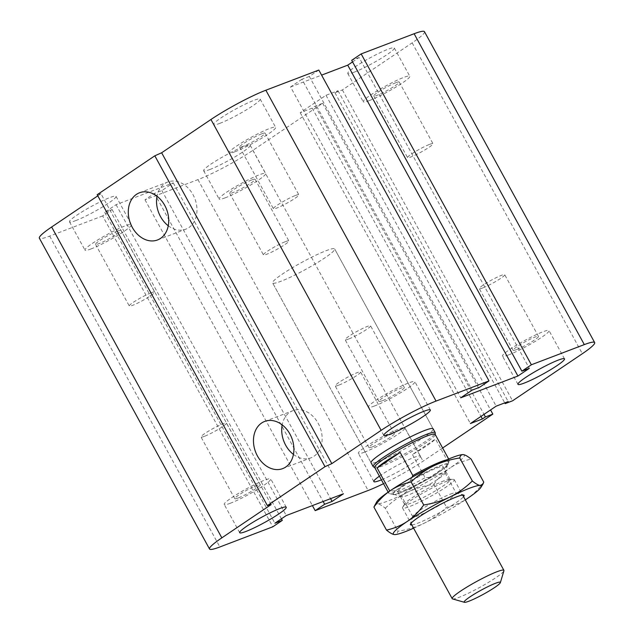 <?xml version="1.0" encoding="UTF-8"?>
<svg xmlns="http://www.w3.org/2000/svg" width="634" height="634" viewBox="0 0 634 634"><rect width="100%" height="100%" fill="white"/><g stroke="black" fill="none" stroke-linecap="round" stroke-linejoin="round"><path stroke-width="0.48" stroke-dasharray="3.17 2.38" d="M433.125 428.798L334.665 248.956L433.125 428.798A35.377 4.002 -28.7 0 1 404.017 449.3A35.377 4.002 -28.7 0 1 371.064 462.772L272.612 282.93A35.377 4.002 151.3 0 0 305.556 269.458A35.377 4.002 151.3 0 0 334.665 248.956A35.377 4.002 151.3 0 0 326.391 250.588A35.377 4.002 151.3 0 0 291.371 268.364A35.377 4.002 151.3 0 0 272.612 282.93A35.377 4.002 151.3 0 0 292.115 276.384A35.377 4.002 151.3 0 0 324.822 257.879A35.377 4.002 151.3 0 0 334.665 248.956A35.377 4.002 151.3 0 0 301.713 262.436A35.377 4.002 151.3 0 0 272.612 282.93L371.064 462.772M482.68 287.979A14.495 1.64 -28.7 0 1 479.288 288.644A14.495 1.64 -28.7 0 1 491.215 280.244A14.495 1.64 -28.7 0 1 504.712 274.728A14.495 1.64 -28.7 0 1 497.032 280.696A14.495 1.64 -28.7 0 1 482.68 287.979M516.433 349.635A14.495 1.64 -28.7 0 1 513.041 350.301A14.495 1.64 -28.7 0 1 520.728 344.333A14.495 1.64 -28.7 0 1 535.08 337.05A14.495 1.64 -28.7 0 1 538.472 336.385A14.495 1.64 -28.7 0 1 530.785 342.352A14.495 1.64 -28.7 0 1 516.433 349.635M508.69 354.858A26.533 3.004 -28.7 0 1 502.485 356.086A26.533 3.004 -28.7 0 1 524.318 340.712A26.533 3.004 -28.7 0 1 549.028 330.607A26.533 3.004 -28.7 0 1 534.961 341.528A26.533 3.004 -28.7 0 1 508.69 354.858M338.556 385.234A14.495 1.64 -28.7 0 1 335.164 385.908A14.495 1.64 -28.7 0 1 347.091 377.507A14.495 1.64 -28.7 0 1 360.595 371.984A14.495 1.64 -28.7 0 1 352.908 377.951A14.495 1.64 -28.7 0 1 338.556 385.234M372.309 446.891A14.495 1.64 -28.7 0 1 368.925 447.564A14.495 1.64 -28.7 0 1 376.604 441.597A14.495 1.64 -28.7 0 1 390.956 434.306A14.495 1.64 -28.7 0 1 394.348 433.64A14.495 1.64 -28.7 0 1 386.661 439.608A14.495 1.64 -28.7 0 1 372.309 446.891M379.409 476.166A26.533 3.004 -28.7 0 1 404.516 461.631A26.533 3.004 -28.7 0 1 420.382 456.123A26.533 3.004 -28.7 0 1 407.194 466.513A26.533 3.004 -28.7 0 1 381.422 479.835M364.566 452.121A26.533 3.004 -28.7 0 1 358.361 453.342A26.533 3.004 -28.7 0 1 380.194 437.967A26.533 3.004 -28.7 0 1 404.904 427.863A26.533 3.004 -28.7 0 1 390.837 438.783A26.533 3.004 -28.7 0 1 364.566 452.121M204.41 436.335A14.495 1.64 -28.7 0 1 201.018 437A14.495 1.64 -28.7 0 1 212.945 428.6A14.495 1.64 -28.7 0 1 226.449 423.084A14.495 1.64 -28.7 0 1 218.762 429.052A14.495 1.64 -28.7 0 1 204.41 436.335M238.162 497.991A14.495 1.64 -28.7 0 1 234.778 498.665A14.495 1.64 -28.7 0 1 242.465 492.689A14.495 1.64 -28.7 0 1 256.818 485.406A14.495 1.64 -28.7 0 1 260.202 484.741A14.495 1.64 -28.7 0 1 252.514 490.708A14.495 1.64 -28.7 0 1 238.162 497.991M230.419 503.222A26.533 3.004 -28.7 0 1 224.222 504.442A26.533 3.004 -28.7 0 1 246.047 489.068A26.533 3.004 -28.7 0 1 270.758 478.963A26.533 3.004 -28.7 0 1 256.691 489.884A26.533 3.004 -28.7 0 1 230.419 503.222M348.534 339.079A14.495 1.64 -28.7 0 1 345.142 339.745A14.495 1.64 -28.7 0 1 357.069 331.344A14.495 1.64 -28.7 0 1 370.573 325.821A14.495 1.64 -28.7 0 1 362.886 331.796A14.495 1.64 -28.7 0 1 348.534 339.079M382.286 400.736A14.495 1.64 -28.7 0 1 378.902 401.401A14.495 1.64 -28.7 0 1 386.582 395.434A14.495 1.64 -28.7 0 1 400.934 388.151A14.495 1.64 -28.7 0 1 404.326 387.485A14.495 1.64 -28.7 0 1 396.638 393.452A14.495 1.64 -28.7 0 1 382.286 400.736M374.543 405.958A26.533 3.004 -28.7 0 1 368.338 407.186A26.533 3.004 -28.7 0 1 390.172 391.812A26.533 3.004 -28.7 0 1 414.882 381.7A26.533 3.004 -28.7 0 1 400.815 392.628A26.533 3.004 -28.7 0 1 374.543 405.958M261.691 133.814A14.495 1.64 151.3 0 0 247.339 141.097A14.495 1.64 151.3 0 0 239.652 147.064A14.495 1.64 151.3 0 0 253.148 141.54A14.495 1.64 151.3 0 0 265.075 133.14A14.495 1.64 151.3 0 0 261.691 133.814M295.444 195.47A14.495 1.64 -28.7 0 1 298.836 194.804A14.495 1.64 -28.7 0 1 291.149 200.772A14.495 1.64 -28.7 0 1 276.796 208.055A14.495 1.64 -28.7 0 1 273.405 208.721A14.495 1.64 -28.7 0 1 281.092 202.753A14.495 1.64 -28.7 0 1 295.444 195.47M117.567 231.069A14.495 1.64 151.3 0 0 103.215 238.352A14.495 1.64 151.3 0 0 95.528 244.32A14.495 1.64 151.3 0 0 109.032 238.804A14.495 1.64 151.3 0 0 120.959 230.404A14.495 1.64 151.3 0 0 117.567 231.069M151.32 292.726A14.495 1.64 -28.7 0 1 154.712 292.06A14.495 1.64 -28.7 0 1 147.025 298.028A14.495 1.64 -28.7 0 1 132.672 305.311A14.495 1.64 -28.7 0 1 129.288 305.976A14.495 1.64 -28.7 0 1 136.968 300.009A14.495 1.64 -28.7 0 1 151.32 292.726M251.714 179.969A14.495 1.64 151.3 0 0 237.362 187.252A14.495 1.64 151.3 0 0 229.674 193.219A14.495 1.64 151.3 0 0 243.171 187.704A14.495 1.64 151.3 0 0 255.098 179.303A14.495 1.64 151.3 0 0 251.714 179.969M285.466 241.625A14.495 1.64 -28.7 0 1 288.858 240.96A14.495 1.64 -28.7 0 1 281.171 246.927A14.495 1.64 -28.7 0 1 266.819 254.21A14.495 1.64 -28.7 0 1 263.427 254.876A14.495 1.64 -28.7 0 1 271.114 248.908A14.495 1.64 -28.7 0 1 285.466 241.625M395.838 82.713A14.495 1.64 151.3 0 0 381.486 89.996A14.495 1.64 151.3 0 0 373.798 95.964A14.495 1.64 151.3 0 0 387.295 90.44A14.495 1.64 151.3 0 0 399.222 82.04A14.495 1.64 151.3 0 0 395.838 82.713M429.59 144.37A14.495 1.64 -28.7 0 1 432.982 143.704A14.495 1.64 -28.7 0 1 425.295 149.672A14.495 1.64 -28.7 0 1 410.943 156.955A14.495 1.64 -28.7 0 1 407.551 157.62A14.495 1.64 -28.7 0 1 415.238 151.653A14.495 1.64 -28.7 0 1 429.59 144.37M353.97 72.26A26.533 3.004 151.3 0 0 380.241 58.93A26.533 3.004 151.3 0 0 394.308 48.002A26.533 3.004 151.3 0 0 369.598 58.106A26.533 3.004 151.3 0 0 347.765 73.481A26.533 3.004 151.3 0 0 353.97 72.26M369.44 100.521A26.533 3.004 -28.7 0 1 363.242 101.741A26.533 3.004 -28.7 0 1 385.068 86.367A26.533 3.004 -28.7 0 1 409.786 76.262A26.533 3.004 -28.7 0 1 395.711 87.191A26.533 3.004 -28.7 0 1 369.44 100.521M209.846 169.516A26.533 3.004 151.3 0 0 236.117 156.186A26.533 3.004 151.3 0 0 250.184 145.257A26.533 3.004 151.3 0 0 225.474 155.362A26.533 3.004 151.3 0 0 203.641 170.744A26.533 3.004 151.3 0 0 209.846 169.516M225.324 197.776A26.533 3.004 -28.7 0 1 219.118 199.005A26.533 3.004 -28.7 0 1 240.944 183.622A26.533 3.004 -28.7 0 1 265.662 173.518A26.533 3.004 -28.7 0 1 251.587 184.446A26.533 3.004 -28.7 0 1 225.324 197.776M75.7 220.616A26.533 3.004 151.3 0 0 101.971 207.286A26.533 3.004 151.3 0 0 116.038 196.358A26.533 3.004 151.3 0 0 91.328 206.462A26.533 3.004 151.3 0 0 69.502 221.845A26.533 3.004 151.3 0 0 75.7 220.616M91.177 248.877A26.533 3.004 -28.7 0 1 84.972 250.097A26.533 3.004 -28.7 0 1 106.805 234.723A26.533 3.004 -28.7 0 1 131.515 224.618A26.533 3.004 -28.7 0 1 117.441 235.547A26.533 3.004 -28.7 0 1 91.177 248.877M219.824 123.361A26.533 3.004 151.3 0 0 246.095 110.031A26.533 3.004 151.3 0 0 260.162 99.102A26.533 3.004 151.3 0 0 235.452 109.207A26.533 3.004 151.3 0 0 213.618 124.581A26.533 3.004 151.3 0 0 219.824 123.361M235.301 151.621A26.533 3.004 -28.7 0 1 229.096 152.842A26.533 3.004 -28.7 0 1 250.921 137.467A26.533 3.004 -28.7 0 1 275.639 127.363A26.533 3.004 -28.7 0 1 261.565 138.291A26.533 3.004 -28.7 0 1 235.301 151.621M168.256 225.775A25.249 19.385 -110.9 0 0 185.738 229.207A25.249 19.385 -110.9 0 0 192.99 194.646A25.249 19.385 -110.9 0 0 167.756 182.013A25.249 19.385 -110.9 0 0 156.994 196.207M293.439 454.427A25.249 19.385 -110.9 0 0 310.922 457.859A25.249 19.385 -110.9 0 0 318.173 423.298A25.249 19.385 -110.9 0 0 292.932 410.666A25.249 19.385 -110.9 0 0 282.178 424.859M97.802 195.843L100.957 193.719L271.146 504.585M424.471 31.7A44.221 5.009 -28.7 0 1 412.163 42.85L342.376 89.941L334.958 92.77L337.993 90.717L325.995 95.29L300.199 112.693L312.205 108.121L315.241 106.076L322.651 103.255L252.863 150.345A44.221 5.009 -28.7 0 1 197.943 179.628L144.996 199.797L154.474 193.402L161.884 190.572L173.264 182.893L116.077 204.679L104.697 212.358L112.115 209.537L102.629 215.932L272.826 526.791M112.115 209.537L281.433 518.802M104.697 212.358L274.894 523.216M318.815 70.049L309.337 76.445L479.526 387.303M116.077 204.679L286.267 515.545M309.337 76.445L301.919 79.266L472.116 390.132M173.264 182.893L343.454 493.759M301.919 79.266L290.546 86.945L460.736 397.811M161.884 190.572L330.568 498.665M290.546 86.945L321.596 75.121M154.474 193.402L323.15 501.494M352.567 61.902L359.106 57.488L529.303 368.346M144.996 199.797L312.404 505.583M359.106 57.488L351.696 60.309M322.651 103.255L490.565 409.944M315.241 106.076L484.019 414.359M342.376 89.941L512.565 400.807M312.205 108.121L480.984 416.411M334.958 92.77L504.751 402.891M300.199 112.693L470.396 423.56M337.993 90.717L508.191 401.584M325.995 95.29L496.184 406.148M102.629 215.932L49.682 236.102A44.221 5.009 -28.7 0 1 39.34 238.146M100.957 193.719L97.184 194.709M442.627 448L423.06 461.203A44.221 5.009 -28.7 0 1 383.522 483.687M452.541 598.908A29.481 3.336 151.3 0 0 479.653 587.441A29.481 3.336 151.3 0 0 503.919 570.782M447.35 481.008A29.481 3.336 151.3 0 0 420.572 494.393A29.481 3.336 151.3 0 0 402.725 507.105A29.481 3.336 151.3 0 0 402.535 507.961A29.481 3.336 151.3 0 0 429.987 496.731A29.481 3.336 151.3 0 0 454.245 479.653A29.481 3.336 151.3 0 0 453.421 479.352A29.481 3.336 151.3 0 0 447.35 481.008M444.101 480.762A25.939 2.94 151.3 0 0 420.54 492.547A25.939 2.94 151.3 0 0 404.825 503.729A25.939 2.94 151.3 0 0 404.658 504.482A25.939 2.94 151.3 0 0 428.822 494.599A25.939 2.94 151.3 0 0 450.172 479.566A25.939 2.94 151.3 0 0 449.443 479.304A25.939 2.94 151.3 0 0 444.101 480.762M437.072 467.916A25.939 2.94 -28.7 0 1 443.134 466.727A25.939 2.94 -28.7 0 1 421.792 481.761A25.939 2.94 -28.7 0 1 397.629 491.635A25.939 2.94 -28.7 0 1 411.379 480.952A25.939 2.94 -28.7 0 1 437.072 467.916M412.449 454.538L425.105 477.664L430.811 477.331L445.25 467.583L448.143 462.115L435.487 438.997L412.449 454.538A34.49 3.907 -28.7 0 0 426.967 445.623A34.49 3.907 -28.7 0 0 435.487 438.997M412.005 477.354L409.952 481.032L395.513 490.779L389.759 491.025M409.952 481.032A31.541 3.574 -28.7 0 1 448.064 464.492A31.541 3.574 -28.7 0 1 445.25 467.583M430.811 477.331A31.541 3.574 -28.7 0 1 393.088 494.583A31.541 3.574 -28.7 0 1 395.513 490.779M448.143 462.115A34.49 3.907 151.3 0 0 449.244 460.546A34.49 3.907 151.3 0 0 449.229 460.046A34.49 3.907 151.3 0 0 446.447 459.943M389.807 491.104A34.49 3.907 151.3 0 0 388.721 493.173A34.49 3.907 151.3 0 0 389.133 493.458A34.49 3.907 151.3 0 0 425.105 477.664M374.654 467.488A34.49 3.907 151.3 0 0 374.845 467.67A34.49 3.907 151.3 0 0 394.61 460.649A34.49 3.907 151.3 0 0 425.557 443.055A34.49 3.907 151.3 0 0 435.217 434.623A34.49 3.907 151.3 0 0 435.162 434.361M373.347 466.767A35.377 4.002 151.3 0 0 393.611 459.563A35.377 4.002 151.3 0 0 425.359 441.518A35.377 4.002 151.3 0 0 435.265 432.864M450.33 494.155A24.694 2.798 -28.7 0 1 455.806 492.816A24.694 2.798 -28.7 0 1 456.108 493.014A24.694 2.798 -28.7 0 1 435.788 507.327A24.694 2.798 -28.7 0 1 412.789 516.726A24.694 2.798 -28.7 0 1 412.774 516.369A24.694 2.798 -28.7 0 1 427.031 505.877A24.694 2.798 -28.7 0 1 450.33 494.155M411.846 524.976A30.59 3.463 151.3 0 0 438.918 513.049A30.59 3.463 151.3 0 0 463.557 496.668M439.251 473.923A24.694 2.798 -28.7 0 1 445.028 472.782A24.694 2.798 -28.7 0 1 445.036 473.138A24.694 2.798 -28.7 0 1 430.779 483.639A24.694 2.798 -28.7 0 1 407.488 495.36A24.694 2.798 -28.7 0 1 402.004 496.699A24.694 2.798 -28.7 0 1 401.71 496.493A24.694 2.798 -28.7 0 1 414.802 486.326A24.694 2.798 -28.7 0 1 439.251 473.923M413.606 528.193A50.118 5.674 151.3 0 0 424.344 523.137A50.118 5.674 151.3 0 0 465.316 499.877M483.742 482.117C478.702 489.06 473.21 494.552 467.266 498.578C461.306 502.58 454.388 505.472 446.518 507.24C439.505 513.984 432.111 519.286 424.344 523.137C416.562 526.957 407.749 529.652 397.898 531.229C397.336 533.622 396.155 534.731 394.34 534.565M374.678 505.124L377.46 503.737A50.118 5.674 -28.7 0 1 376.747 501.795M385.29 508.206C392.303 501.454 399.697 496.16 407.464 492.309A50.118 5.674 -28.7 0 1 377.46 503.737C379.291 503.935 381.898 505.425 385.29 508.206L397.898 531.229M433.91 484.21C438.95 477.267 444.442 471.783 450.386 467.749A50.118 5.674 -28.7 0 1 407.464 492.309C415.246 488.489 424.067 485.787 433.91 484.21L446.518 507.24M462.955 454.61A50.118 5.674 -28.7 0 1 463.303 454.626A50.118 5.674 -28.7 0 1 450.386 467.749C456.345 463.747 463.264 460.863 471.133 459.095M400.466 492.618A30.955 3.503 151.3 0 0 429.67 477.925A30.955 3.503 151.3 0 0 447.549 464.762A30.955 3.503 151.3 0 0 418.702 476.11A30.955 3.503 151.3 0 0 393.603 494.298A30.955 3.503 151.3 0 0 400.466 492.618M49.682 236.102L219.871 546.968M197.943 179.628L368.14 490.486M252.863 150.345L423.06 461.203M412.163 42.85L582.353 353.709M538.472 336.385L504.712 274.728M513.041 350.301L479.288 288.644M564.498 358.86L549.028 330.607M517.962 384.347L502.485 356.086M394.348 433.64L360.595 371.984M368.925 447.564L335.164 385.908M420.382 456.123L404.904 427.863M373.838 481.602L358.361 453.342M260.202 484.741L226.449 423.084M234.778 498.665L201.018 437M286.235 507.224L270.758 478.963M239.692 532.703L224.222 504.442M404.326 387.485L370.573 325.821M378.902 401.401L345.142 339.745M430.359 409.96L414.882 381.7M383.816 435.447L368.338 407.186M239.652 147.064L273.405 208.721M265.075 133.14L298.836 194.797M95.528 244.32L129.288 305.976M120.959 230.404L154.712 292.06M229.674 193.219L263.427 254.884M255.098 179.303L288.858 240.96M373.798 95.964L407.551 157.62M399.222 82.04L432.982 143.704M394.308 48.002L409.778 76.262M347.765 73.481L363.242 101.741M250.184 145.257L265.662 173.518M203.641 170.744L219.118 199.005M116.038 196.358L131.515 224.618M69.502 221.845L84.972 250.097M260.162 99.102L275.639 127.363M213.618 124.581L229.096 152.842M157.494 239.969L185.738 229.207M139.52 192.768L167.756 182.013M282.677 468.613L310.914 457.859M264.695 421.42L292.94 410.666M402.535 507.961L410.959 523.359M454.245 479.653L462.669 495.043M397.629 491.635L404.658 504.482M443.134 466.727L450.172 479.566M404.825 503.729L402.725 507.105M449.443 479.304L453.421 479.352M448.064 464.492L449.244 460.546M393.088 494.583L389.133 493.458M388.151 492.135L388.721 493.173M448.658 459.008L449.229 460.046M412.774 516.369L410.412 524.255M455.806 492.816L463.723 495.075M445.028 472.782L456.108 493.014M412.789 516.726L401.71 496.493M447.549 464.762L445.036 473.138M393.603 494.298L402.004 496.699"/><path stroke-width="0.95" d="M373.149 466.576L371.064 462.772A35.377 4.002 -28.7 0 1 389.831 448.198A35.377 4.002 -28.7 0 1 424.851 430.423A35.377 4.002 -28.7 0 1 433.125 428.798L435.209 432.602A35.377 4.002 151.3 0 0 402.257 446.074A35.377 4.002 151.3 0 0 373.149 466.576A35.377 4.002 151.3 0 0 373.347 466.767L374.718 467.599M524.159 383.118A26.533 3.004 -28.7 0 1 517.962 384.347A26.533 3.004 -28.7 0 1 539.788 368.972A26.533 3.004 -28.7 0 1 564.498 358.86A26.533 3.004 -28.7 0 1 550.431 369.788A26.533 3.004 -28.7 0 1 524.159 383.118M381.422 479.835A26.533 3.004 -28.7 0 1 380.043 480.382A26.533 3.004 -28.7 0 1 373.838 481.602A26.533 3.004 -28.7 0 1 379.409 476.166M245.897 531.482A26.533 3.004 -28.7 0 1 239.692 532.703A26.533 3.004 -28.7 0 1 261.517 517.328A26.533 3.004 -28.7 0 1 286.235 507.224A26.533 3.004 -28.7 0 1 272.16 518.144A26.533 3.004 -28.7 0 1 245.897 531.482M390.021 434.219A26.533 3.004 -28.7 0 1 383.816 435.447A26.533 3.004 -28.7 0 1 405.641 420.073A26.533 3.004 -28.7 0 1 430.359 409.96A26.533 3.004 -28.7 0 1 416.284 420.889A26.533 3.004 -28.7 0 1 390.021 434.219M164.745 205.408A25.249 19.385 69.1 0 1 157.494 239.969A25.249 19.385 69.1 0 1 130.39 223.271A25.249 19.385 69.1 0 1 139.512 192.776A25.249 19.385 69.1 0 1 164.745 205.408M156.994 196.207A25.249 19.385 -110.9 0 0 168.256 225.775M289.928 434.06A25.249 19.385 69.1 0 1 282.677 468.613A25.249 19.385 69.1 0 1 255.573 451.923A25.249 19.385 69.1 0 1 264.695 421.42A25.249 19.385 69.1 0 1 289.928 434.06M282.178 424.859A25.249 19.385 -110.9 0 0 293.439 454.427M383.522 483.687A44.221 5.009 -28.7 0 1 368.14 490.486L315.185 510.655L324.663 504.26L332.081 501.439L343.454 493.759L286.267 515.545L274.894 523.216L282.304 520.395L272.826 526.791L219.871 546.968A44.221 5.009 -28.7 0 1 209.529 549.004A44.221 5.009 -28.7 0 1 221.837 537.854L271.146 504.585L267.374 505.567L97.184 194.709L154.815 155.813L325.012 466.679L331.828 463.628L381.137 430.359A44.221 5.009 -28.7 0 1 436.057 401.076L489.004 380.907L479.526 387.303L472.116 390.132L460.736 397.811L517.923 376.025L529.303 368.346L521.885 371.167L531.371 364.772L584.318 344.603A44.221 5.009 -28.7 0 1 594.66 342.558A44.221 5.009 -28.7 0 1 582.353 353.709L512.565 400.807L505.155 403.628L508.191 401.584L496.184 406.148L470.396 423.56L482.395 418.987L485.43 416.934L492.84 414.113L442.627 448M154.815 155.813L161.638 152.77L331.828 463.628M161.638 152.77L210.94 119.501A44.221 5.009 -28.7 0 1 265.86 90.218L318.815 70.049L489.004 380.907M321.596 75.121L347.733 65.159L517.923 376.025M347.733 65.159L352.567 61.902M531.371 364.772L361.174 53.914L351.696 60.309L521.885 371.167M361.174 53.914L414.129 33.737A44.221 5.009 -28.7 0 1 424.471 31.7L594.66 342.558M504.751 402.891L505.155 403.628M267.374 505.567L325.012 466.679M209.529 549.004L39.34 238.146A44.221 5.009 -28.7 0 1 51.647 226.996L97.802 195.843M480.984 416.411L482.395 418.987M484.019 414.359L485.43 416.934M490.565 409.944L492.84 414.113M312.404 505.583L315.185 510.655M323.15 501.494L324.663 504.26M330.568 498.665L332.081 501.439M281.433 518.802L282.304 520.395M500.377 582.606L503.919 570.782A29.481 3.336 151.3 0 0 503.903 570.354A29.481 3.336 151.3 0 0 497.016 571.717A29.481 3.336 151.3 0 0 467.821 586.529A29.481 3.336 151.3 0 0 452.193 598.67A29.481 3.336 151.3 0 0 452.541 598.908L464.413 602.3A20.637 2.338 -28.7 0 1 474.169 594.201A20.637 2.338 -28.7 0 1 495.542 583.264A20.637 2.338 -28.7 0 1 500.377 582.606A20.637 2.338 -28.7 0 1 483.393 594.272A20.637 2.338 -28.7 0 1 464.413 602.3M389.759 491.025L377.143 467.987L400.181 452.438L412.845 475.563L412.005 477.354M377.143 467.987A34.49 3.907 -28.7 0 1 400.181 452.438M446.447 459.943A34.49 3.907 151.3 0 0 412.845 475.563M448.658 459.008L435.162 434.361A34.49 3.907 151.3 0 0 403.034 447.493A34.49 3.907 151.3 0 0 374.654 467.488L388.151 492.135M435.225 434.472L435.265 432.864A35.377 4.002 151.3 0 0 435.209 432.602M463.557 496.668A30.59 3.463 151.3 0 0 463.723 495.075A30.59 3.463 151.3 0 0 456.94 496.731A30.59 3.463 151.3 0 0 428.077 511.25A30.59 3.463 151.3 0 0 410.412 524.255A30.59 3.463 151.3 0 0 411.846 524.976M465.316 499.877A50.118 5.674 151.3 0 0 467.266 498.578A50.118 5.674 151.3 0 0 480.889 487.403A50.118 5.674 151.3 0 0 480.184 485.454A50.118 5.674 151.3 0 0 450.172 496.882A50.118 5.674 151.3 0 0 407.25 521.441A50.118 5.674 151.3 0 0 394.34 534.565A50.118 5.674 151.3 0 0 394.705 534.589A50.118 5.674 151.3 0 0 413.606 528.193M394.673 534.581L394.34 534.565C392.509 534.367 389.894 532.885 386.502 530.103C394.38 528.328 401.29 525.443 407.25 521.441C413.202 517.407 418.694 511.923 423.734 504.981C433.577 503.404 442.389 500.709 450.172 496.882C457.938 493.03 465.332 487.736 472.346 480.992C475.738 483.774 478.353 485.256 480.184 485.454L482.965 484.075L483.742 482.117L471.133 459.095C467.741 456.314 465.134 454.824 463.303 454.626L462.939 454.61A50.118 5.674 -28.7 0 1 462.955 454.61A50.118 5.674 -28.7 0 0 433.299 466.053C425.533 469.905 418.139 475.207 411.125 481.951C403.256 483.726 396.337 486.611 390.378 490.613C384.434 494.647 378.934 500.131 373.901 507.073L376.747 501.795A50.118 5.674 -28.7 0 1 390.378 490.613A50.118 5.674 -28.7 0 1 433.299 466.053C441.082 462.234 449.894 459.539 459.745 457.962C460.3 455.569 461.489 454.459 463.303 454.626M386.502 530.103L373.901 507.073M423.734 504.981L411.125 481.951M472.346 480.992L459.745 457.962M51.647 226.996L221.837 537.854M210.94 119.501L381.137 430.359M265.86 90.218L436.057 401.076M414.129 33.737L584.318 344.603M410.959 523.359L452.193 598.67M462.669 495.043L503.903 570.354M480.889 487.403L482.965 484.075"/></g></svg>
